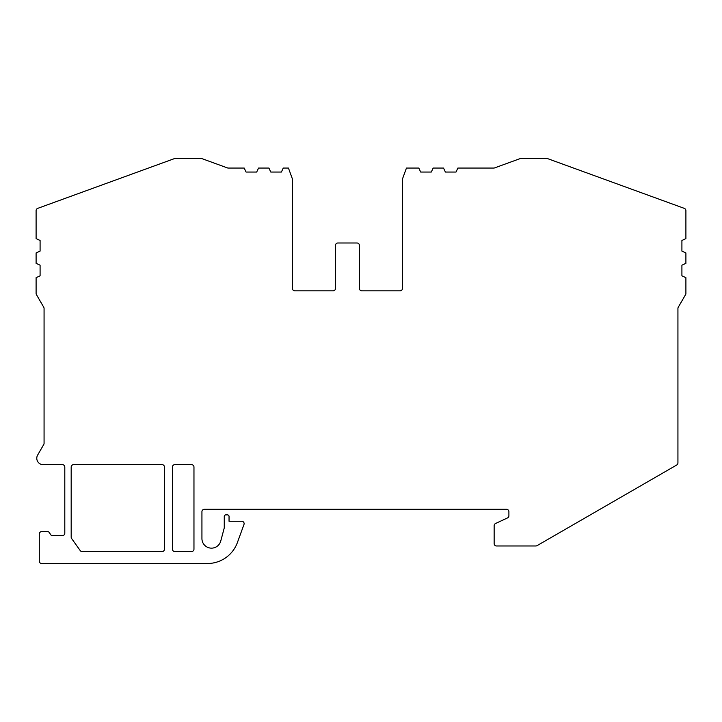 <?xml version="1.0" encoding="UTF-8"?>
<svg xmlns="http://www.w3.org/2000/svg" width="722" height="722" viewBox="0 0 722 722"><rect width="100%" height="100%" fill="white"/><g stroke="black" fill="none" stroke-linecap="round" stroke-linejoin="round"><path stroke-width="1.08" d="M547.24 158.488L684.33 208.378A2.392 2.392 0 0 1 685.9 210.625L685.9 238.621L681.911 240.471L681.911 251.103L685.9 252.962L685.9 263.331L681.911 265.191L681.911 275.822L685.9 277.681L685.9 294.025L678.247 307.283A2.392 2.392 0 0 0 677.931 308.474L677.931 462.937A2.392 2.392 0 0 1 676.731 465.004L537.042 545.652A2.392 2.392 0 0 1 535.85 545.976L496.537 545.976A2.392 2.392 0 0 1 494.146 543.585L494.146 525.67A2.392 2.392 0 0 1 495.527 523.504L507.521 517.918A2.392 2.392 0 0 0 508.902 515.743L508.902 511.69A2.392 2.392 0 0 0 506.51 509.299L204.326 509.299A2.392 2.392 0 0 0 201.934 511.69L201.934 538.549A9.566 9.566 0 0 0 220.751 541.022L224.181 528.215A2.392 2.392 0 0 0 224.262 527.592L224.262 516.474A1.597 1.597 0 0 1 225.86 514.876L227.448 514.876A1.597 1.597 0 0 1 229.045 516.474L229.045 521.257L241.735 521.257A2.392 2.392 0 0 1 243.982 524.47L237.403 542.529A31.894 31.894 0 0 1 207.44 563.512L41.677 563.512A2.392 2.392 0 0 1 39.286 561.12L39.286 534.018A2.392 2.392 0 0 1 41.677 531.627L47.471 531.627A2.392 2.392 0 0 1 49.547 532.818L50.468 534.415A2.392 2.392 0 0 0 52.544 535.607L62.408 535.607A2.392 2.392 0 0 0 64.799 533.215L64.799 467.044A2.392 2.392 0 0 0 62.408 464.652L43.158 464.652A6.381 6.381 0 0 1 37.634 455.086L43.753 444.49A2.392 2.392 0 0 0 44.069 443.29L44.069 308.474A2.392 2.392 0 0 0 43.753 307.283L36.425 294.585A2.392 2.392 0 0 1 36.1 293.385L36.1 277.681L40.089 275.822L40.089 265.191L36.1 263.331L36.1 252.962L40.089 251.103L40.089 240.471L36.1 238.621L36.1 210.625A2.392 2.392 0 0 1 37.67 208.378L174.76 158.488L201.537 158.488L227.827 168.055L244.198 168.055L246.058 172.044L256.689 172.044L258.548 168.055L268.918 168.055L270.777 172.044L281.399 172.044L283.259 168.055L288.448 168.055L292.428 179.002L292.428 288.448A2.392 2.392 0 0 0 294.82 290.84L333.095 290.84A2.392 2.392 0 0 0 335.486 288.448L335.486 245.39A2.392 2.392 0 0 1 337.878 242.998L357.011 242.998A2.392 2.392 0 0 1 359.403 245.39L359.403 288.448A2.392 2.392 0 0 0 361.794 290.84L400.069 290.84A2.392 2.392 0 0 0 402.461 288.448L402.461 179.002L406.45 168.055L418.805 168.055L420.664 172.044L431.296 172.044L433.155 168.055L443.525 168.055L445.384 172.044L456.015 172.044L457.874 168.055L494.173 168.055L520.463 158.488L547.24 158.488M191.574 551.554L174.832 551.554A2.392 2.392 0 0 1 172.441 549.162L172.441 467.044A2.392 2.392 0 0 1 174.832 464.652L191.574 464.652A2.392 2.392 0 0 1 193.965 467.044L193.965 549.162A2.392 2.392 0 0 1 191.574 551.554M80.196 550.552L71.622 538.513A2.392 2.392 0 0 1 71.18 537.123L71.18 467.044A2.392 2.392 0 0 1 73.572 464.652L162.071 464.652A2.392 2.392 0 0 1 164.463 467.044L164.463 549.162A2.392 2.392 0 0 1 162.071 551.554L82.146 551.554A2.392 2.392 0 0 1 80.196 550.552"/></g></svg>
